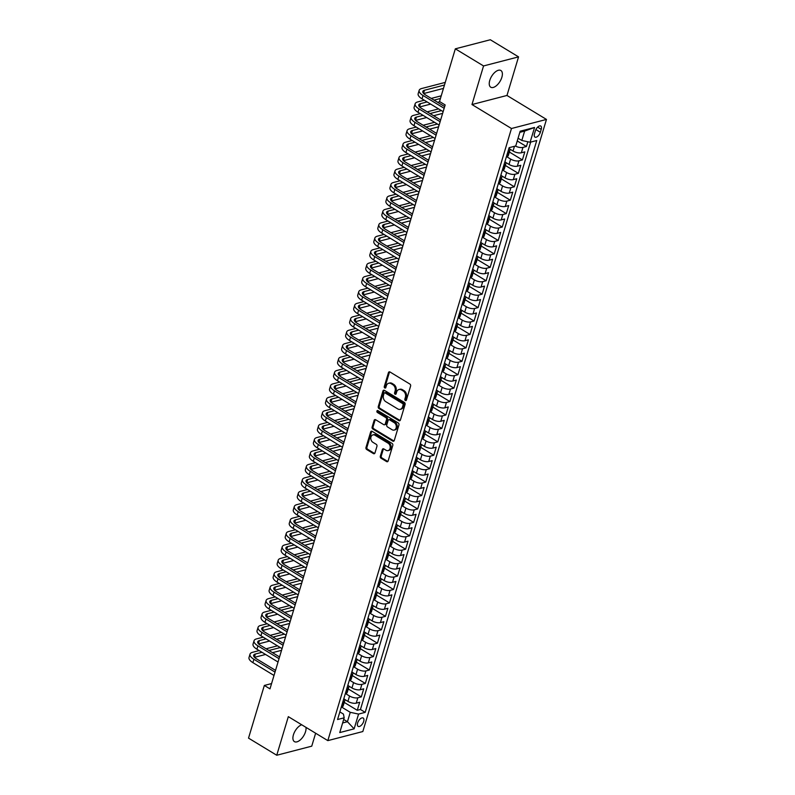 <?xml version="1.0" encoding="UTF-8"?>
<svg xmlns="http://www.w3.org/2000/svg" width="795" height="795" viewBox="0 0 795 795"><rect width="100%" height="100%" fill="white"/><g stroke="black" fill="none" stroke-linecap="round" stroke-linejoin="round"><path stroke-width="1.19" d="M405.361 400.511A1.053 0.805 -104.5 0 0 406.414 400.054L410.608 386.052A1.501 1.153 -104.5 0 0 409.902 384.065L389.957 371.971A1.501 1.153 -104.5 0 0 388.457 372.616L384.253 386.618A1.053 0.805 -104.5 0 0 385.804 387.553L386.35 385.744A4.8 3.687 -104.5 0 1 388.685 383.25A4.8 3.687 -104.5 0 1 391.16 383.677L392.819 384.691A4.8 3.687 -104.5 0 1 395.095 391.051L394.559 392.869A1.053 0.805 -104.5 0 0 396.109 393.803L396.645 391.995A4.8 3.687 -104.5 0 1 398.991 389.5A4.8 3.687 -104.5 0 1 401.465 389.928L403.125 390.941A4.8 3.687 -104.5 0 1 405.4 397.301L404.854 399.12A1.053 0.805 -104.5 0 0 405.361 400.511M406.305 400.263A1.053 0.805 -104.5 0 0 406.315 400.273A1.053 0.805 -104.5 0 1 405.808 398.871L404.854 399.12M389.689 371.851A1.501 1.153 -104.5 0 0 389.401 372.368L385.197 386.37A1.053 0.805 -104.5 0 0 385.714 387.771M395.999 394.012A1.053 0.805 -104.5 0 0 396.009 394.022A1.053 0.805 -104.5 0 1 395.503 392.621L394.559 392.869M301.703 724.772A9.769 4.909 121.2 0 0 293.425 734.828A9.769 4.909 121.2 0 0 294.408 741.616A9.769 4.909 121.2 0 0 305.538 731.688A9.769 4.909 121.2 0 0 305.976 727.365M501.864 77.284A9.769 4.909 121.2 0 0 500.88 70.507A9.769 4.909 121.2 0 0 489.76 80.434A9.769 4.909 121.2 0 0 490.744 87.212A9.769 4.909 121.2 0 0 501.864 77.284M363.683 721.413A4.889 2.455 121.2 0 0 363.196 718.024A4.889 2.455 121.2 0 0 357.631 722.983A4.889 2.455 121.2 0 0 358.128 726.372A4.889 2.455 121.2 0 0 363.683 721.413M380.328 456.221A1.501 1.153 -104.5 0 0 381.043 458.218L386.638 461.607A1.501 1.153 -104.5 0 0 388.139 460.961L392.8 445.419A1.501 1.153 -104.5 0 0 392.084 443.421L372.149 431.327A1.501 1.153 -104.5 0 0 370.639 431.973L365.978 447.525A1.501 1.153 -104.5 0 0 366.694 449.513L373.451 453.607A1.501 1.153 -104.5 0 0 374.952 452.961L376.949 446.313A1.501 1.153 -104.5 0 0 376.234 444.326L372.885 442.288A4.005 3.081 -104.5 0 1 370.798 438.224A4.005 3.081 -104.5 0 1 372.934 434.885A4.005 3.081 -104.5 0 1 375.002 435.243L388.129 443.203A4.005 3.081 -104.5 0 1 390.216 447.267A4.005 3.081 -104.5 0 1 388.079 450.606A4.005 3.081 -104.5 0 1 386.012 450.248L383.826 448.927A1.501 1.153 -104.5 0 0 382.325 449.572L380.328 456.221L381.272 455.982A1.501 1.153 -104.5 0 0 381.988 457.97L387.582 461.358A1.501 1.153 -104.5 0 0 387.841 461.478M288.327 716.653L276.749 755.25L248.527 738.128L264.338 685.449L269.982 688.868L445.16 104.94L439.526 101.522L455.326 48.833L483.549 65.945L471.972 104.543L511.473 128.512L327.828 740.622L288.327 716.653M398.931 420.635A1.501 1.153 -104.5 0 0 400.432 419.989L405.092 404.436A1.501 1.153 -104.5 0 0 404.387 402.449L384.442 390.355A1.501 1.153 -104.5 0 0 382.942 391.001L378.271 406.543A1.501 1.153 -104.5 0 0 378.986 408.531L398.931 420.635L399.875 420.386A1.501 1.153 -104.5 0 0 400.133 420.505M398.951 424.928L394.28 440.47A1.501 1.153 -104.5 0 1 392.78 441.116L372.835 429.022A1.501 1.153 -104.5 0 1 372.13 427.034L374.127 420.376A1.501 1.153 -104.5 0 1 375.628 419.73L383.717 424.639A1.501 1.153 -104.5 0 0 385.217 423.993L386.539 419.581A1.501 1.153 -104.5 0 0 385.823 417.594L377.406 412.486A1.053 0.805 -104.5 0 1 377.963 410.637L398.235 422.94A1.501 1.153 -104.5 0 1 398.951 424.928M344.235 702.402L357.273 710.303L359.688 702.253L356.24 703.148L357.849 697.781A6.112 2.425 -163.3 0 1 349.552 696.023L345.487 693.558M348.27 688.977L361.298 696.887L363.713 688.828L360.264 689.722L361.874 684.356A6.112 2.425 -163.3 0 1 353.576 682.597L349.512 680.132M352.294 675.551L365.322 683.462L367.737 675.402L364.289 676.306L365.899 670.93A6.112 2.425 -163.3 0 1 357.601 669.171L353.536 666.717M356.319 662.136L369.357 670.036L371.772 661.987L368.314 662.881L369.923 657.505A6.112 2.425 -163.3 0 1 361.626 655.756L357.571 653.291M360.344 648.71L373.382 656.61L375.797 648.561L372.348 649.455L373.958 644.089A6.112 2.425 -163.3 0 1 365.66 642.33L361.596 639.866M364.378 635.284L377.406 643.185L379.821 635.135L376.373 636.03L377.983 630.664A6.112 2.425 -163.3 0 1 369.685 628.905L365.621 626.44M368.403 621.859L381.431 629.769L383.856 621.71L380.398 622.604L382.007 617.238A6.112 2.425 -163.3 0 1 373.71 615.479L369.645 613.015M372.428 608.433L385.466 616.344L387.88 608.284L384.422 609.189L386.032 603.812A6.112 2.425 -163.3 0 1 377.734 602.054L373.68 599.599M376.452 595.018L389.49 602.918L391.905 594.869L388.457 595.763L390.067 590.387A6.112 2.425 -163.3 0 1 381.769 588.638L377.704 586.173M380.487 581.592L393.515 589.493L395.93 581.443L392.482 582.337L394.091 576.971A6.112 2.425 -163.3 0 1 385.794 575.212L381.729 572.748M384.512 568.167L397.54 576.077L399.965 568.018L396.506 568.912L398.116 563.546A6.112 2.425 -163.3 0 1 389.818 561.787L385.764 559.322M388.536 554.741L401.574 562.651L403.989 554.592L400.531 555.486L402.141 550.12A6.112 2.425 -163.3 0 1 393.843 548.361L389.788 545.897M392.571 541.316L405.599 549.226L408.014 541.166L404.566 542.071L406.175 536.695A6.112 2.425 -163.3 0 1 397.878 534.936L393.813 532.481M396.596 527.9L409.624 535.8L412.039 527.751L408.59 528.645L410.2 523.269A6.112 2.425 -163.3 0 1 401.902 521.52L397.838 519.056M400.62 514.474L413.648 522.375L416.073 514.325L412.615 515.22L414.225 509.853A6.112 2.425 -163.3 0 1 405.927 508.094L401.873 505.63M404.645 501.049L417.683 508.959L420.098 500.9L416.64 501.794L418.25 496.428A6.112 2.425 -163.3 0 1 409.952 494.669L405.897 492.204M408.68 487.623L421.708 495.533L424.123 487.474L420.674 488.368L422.284 483.002A6.112 2.425 -163.3 0 1 413.986 481.243L409.922 478.779M412.704 474.198L425.732 482.108L428.147 474.049L424.699 474.953L426.309 469.577A6.112 2.425 -163.3 0 1 418.011 467.818L413.947 465.363M416.729 460.782L429.757 468.682L432.182 460.633L428.724 461.527L430.334 456.151A6.112 2.425 -163.3 0 1 422.036 454.402L417.981 451.938M420.754 447.356L433.792 455.257L436.207 447.207L432.748 448.102L434.368 442.736A6.112 2.425 -163.3 0 1 426.06 440.977L422.006 438.512M424.788 433.931L437.816 441.841L440.231 433.782L436.783 434.676L438.393 429.31A6.112 2.425 -163.3 0 1 430.095 427.551L426.031 425.087M428.813 420.505L441.841 428.416L444.256 420.356L440.808 421.251L442.418 415.884A6.112 2.425 -163.3 0 1 434.12 414.125L430.055 411.661M432.838 407.08L445.866 414.99L448.291 406.931L444.832 407.835L446.442 402.459A6.112 2.425 -163.3 0 1 438.144 400.7L434.09 398.245M436.862 393.664L449.9 401.564L452.315 393.515L448.857 394.409L450.477 389.033A6.112 2.425 -163.3 0 1 442.169 387.284L438.115 384.82M440.897 380.239L453.925 388.139L456.34 380.09L452.892 380.984L454.502 375.618A6.112 2.425 -163.3 0 1 446.204 373.859L442.139 371.394M444.922 366.813L457.95 374.723L460.365 366.664L456.916 367.558L458.526 362.192A6.112 2.425 -163.3 0 1 450.228 360.433L446.164 357.969M448.946 353.387L461.984 361.298L464.399 353.238L460.941 354.133L462.551 348.767A6.112 2.425 -163.3 0 1 454.253 347.008L450.199 344.543M452.971 339.962L466.009 347.872L468.424 339.813L464.966 340.717L466.585 335.341A6.112 2.425 -163.3 0 1 458.288 333.582L454.223 331.127M457.006 326.546L470.034 334.447L472.449 326.397L469 327.292L470.61 321.915A6.112 2.425 -163.3 0 1 462.312 320.166L458.248 317.702M461.03 313.121L474.059 321.021L476.473 312.972L473.025 313.866L474.635 308.5A6.112 2.425 -163.3 0 1 466.337 306.741L462.273 304.276M465.055 299.695L478.093 307.605L480.508 299.546L477.05 300.44L478.66 295.074A6.112 2.425 -163.3 0 1 470.362 293.315L466.307 290.851M469.08 286.27L482.118 294.18L484.533 286.121L481.084 287.015L482.694 281.649A6.112 2.425 -163.3 0 1 474.396 279.89L470.332 277.425M473.114 272.844L486.142 280.754L488.557 272.695L485.109 273.599L486.719 268.223A6.112 2.425 -163.3 0 1 478.421 266.474L474.357 264.01M477.139 259.428L490.167 267.329L492.582 259.279L489.134 260.174L490.744 254.797A6.112 2.425 -163.3 0 1 482.446 253.048L478.381 250.584M481.164 246.003L494.202 253.903L496.617 245.854L493.158 246.748L494.768 241.382A6.112 2.425 -163.3 0 1 486.47 239.623L482.416 237.158M485.189 232.577L498.227 240.488L500.641 232.428L497.193 233.323L498.803 227.956A6.112 2.425 -163.3 0 1 490.505 226.197L486.441 223.733M489.223 219.152L502.251 227.062L504.666 219.003L501.218 219.897L502.828 214.531A6.112 2.425 -163.3 0 1 494.53 212.772L490.465 210.307M493.248 205.726L506.276 213.636L508.701 205.577L505.242 206.481L506.852 201.105A6.112 2.425 -163.3 0 1 498.554 199.356L494.5 196.892M497.272 192.311L510.31 200.211L512.725 192.161L509.267 193.056L510.877 187.69A6.112 2.425 -163.3 0 1 502.579 185.931L498.525 183.466M501.307 178.885L514.335 186.785L516.75 178.736L513.302 179.63L514.912 174.264A6.112 2.425 -163.3 0 1 506.614 172.505L502.549 170.041M505.332 165.459L518.36 173.37L520.775 165.31L517.326 166.205L518.936 160.838A6.112 2.425 -163.3 0 1 510.638 159.08L506.574 156.615M509.356 152.034L522.385 159.944L524.809 151.885L521.351 152.779A6.112 2.425 -163.3 0 1 513.053 151.03L509.615 148.943M356.24 703.148A6.112 2.425 16.7 0 1 347.932 701.389L344.493 699.302M360.264 689.722A6.112 2.425 16.7 0 1 351.966 687.973L348.528 685.886M364.289 676.306A6.112 2.425 16.7 0 1 355.991 674.548L352.553 672.461M368.314 662.881A6.112 2.425 16.7 0 1 360.016 661.122L356.577 659.035M372.348 649.455A6.112 2.425 16.7 0 1 364.04 647.696L360.602 645.61M376.373 636.03A6.112 2.425 16.7 0 1 368.075 634.271L364.637 632.184M380.398 622.604A6.112 2.425 16.7 0 1 372.1 620.855L368.661 618.768M384.422 609.189A6.112 2.425 16.7 0 1 376.124 607.43L372.686 605.343M388.457 595.763A6.112 2.425 16.7 0 1 380.149 594.004L376.711 591.917M392.482 582.337A6.112 2.425 16.7 0 1 384.184 580.579L380.745 578.492M396.506 568.912A6.112 2.425 16.7 0 1 388.208 567.153L384.77 565.066M400.531 555.486A6.112 2.425 16.7 0 1 392.233 553.737L388.795 551.65M404.566 542.071A6.112 2.425 16.7 0 1 396.268 540.312L392.819 538.225M408.59 528.645A6.112 2.425 16.7 0 1 400.292 526.886L396.854 524.799M412.615 515.22A6.112 2.425 16.7 0 1 404.317 513.461L400.879 511.374M416.64 501.794A6.112 2.425 16.7 0 1 408.342 500.035L404.903 497.948M420.674 488.368A6.112 2.425 16.7 0 1 412.376 486.62L408.928 484.533M424.699 474.953A6.112 2.425 16.7 0 1 416.401 473.194L412.963 471.107M428.724 461.527A6.112 2.425 16.7 0 1 420.426 459.768L416.987 457.682M432.748 448.102A6.112 2.425 16.7 0 1 424.451 446.343L421.012 444.256M436.783 434.676A6.112 2.425 16.7 0 1 428.485 432.917L425.047 430.83M440.808 421.251A6.112 2.425 16.7 0 1 432.51 419.502L429.071 417.415M444.832 407.835A6.112 2.425 16.7 0 1 436.534 406.076L433.096 403.989M448.857 394.409A6.112 2.425 16.7 0 1 440.559 392.651L437.121 390.564M452.892 380.984A6.112 2.425 16.7 0 1 444.594 379.225L441.155 377.138M456.916 367.558A6.112 2.425 16.7 0 1 448.618 365.799L445.18 363.713M460.941 354.133A6.112 2.425 16.7 0 1 452.643 352.384L449.205 350.297M464.966 340.717A6.112 2.425 16.7 0 1 456.668 338.958L453.229 336.871M469 327.292A6.112 2.425 16.7 0 1 460.703 325.533L457.264 323.446M473.025 313.866A6.112 2.425 16.7 0 1 464.727 312.107L461.289 310.02M477.05 300.44A6.112 2.425 16.7 0 1 468.752 298.682L465.314 296.595M481.084 287.015A6.112 2.425 16.7 0 1 472.777 285.266L469.338 283.179M485.109 273.599A6.112 2.425 16.7 0 1 476.811 271.84L473.373 269.753M489.134 260.174A6.112 2.425 16.7 0 1 480.836 258.415L477.397 256.328M493.158 246.748A6.112 2.425 16.7 0 1 484.861 244.989L481.422 242.902M497.193 233.323A6.112 2.425 16.7 0 1 488.885 231.564L485.447 229.477M501.218 219.897A6.112 2.425 16.7 0 1 492.92 218.148L489.482 216.061M505.242 206.481A6.112 2.425 16.7 0 1 496.945 204.722L493.506 202.636M509.267 193.056A6.112 2.425 16.7 0 1 500.969 191.297L497.531 189.21M513.302 179.63A6.112 2.425 16.7 0 1 505.004 177.871L501.556 175.784M517.326 166.205A6.112 2.425 16.7 0 1 509.029 164.446L505.59 162.359M535.373 130.847L534.479 133.798A4.73 2.375 121.2 0 0 534.956 137.088A4.73 2.375 121.2 0 0 540.352 132.278L541.236 129.327A4.73 2.375 121.2 0 0 540.759 126.037A4.73 2.375 121.2 0 0 535.373 130.847M511.473 128.512L546.473 119.429L362.828 731.539L327.828 740.622M357.273 710.303L360.443 709.488L365.183 712.36L536.744 140.516L530.116 142.235L521.818 140.477L518.072 138.201M365.183 712.36L358.555 714.079L354.133 728.846L339.753 732.573L344.175 717.815L337.557 719.525L509.118 147.681L515.746 145.962L520.169 131.205L534.548 127.468L530.116 142.235M508.959 148.228A6.112 2.425 -163.3 0 1 509.923 150.166L508.313 155.532A6.112 2.425 -163.3 0 1 506.972 156.516L506.425 156.655M509.923 150.166A6.112 2.425 -163.3 0 1 508.581 151.149L508.035 151.288M341.313 707.023L341.86 706.884A6.112 2.425 16.7 0 0 343.192 705.9L344.801 700.524A6.112 2.425 -163.3 0 1 343.47 701.508L342.923 701.657M345.338 693.598L345.885 693.459A6.112 2.425 16.7 0 0 347.216 692.475L348.826 687.109A6.112 2.425 -163.3 0 1 347.495 688.092L346.948 688.231M349.363 680.172L349.909 680.033A6.112 2.425 16.7 0 0 351.241 679.049L352.861 673.683A6.112 2.425 -163.3 0 1 351.519 674.667L350.973 674.806M353.387 666.747L353.934 666.607A6.112 2.425 16.7 0 0 355.276 665.624L356.885 660.257A6.112 2.425 -163.3 0 1 355.544 661.241L355.007 661.38M357.422 653.331L357.969 653.182A6.112 2.425 16.7 0 0 359.3 652.198L360.91 646.832A6.112 2.425 -163.3 0 1 359.578 647.816L359.032 647.955M361.447 639.905L361.993 639.766A6.112 2.425 16.7 0 0 363.325 638.782L364.935 633.406A6.112 2.425 -163.3 0 1 363.603 634.39L363.057 634.539M365.471 626.48L366.018 626.341A6.112 2.425 16.7 0 0 367.35 625.357L368.969 619.991A6.112 2.425 -163.3 0 1 367.628 620.975L367.081 621.114M369.506 613.054L370.043 612.915A6.112 2.425 16.7 0 0 371.384 611.931L372.994 606.565A6.112 2.425 -163.3 0 1 371.663 607.549L371.116 607.688M373.531 599.629L374.077 599.49A6.112 2.425 16.7 0 0 375.409 598.506L377.019 593.14A6.112 2.425 -163.3 0 1 375.687 594.123L375.141 594.263M377.555 586.213L378.102 586.064A6.112 2.425 16.7 0 0 379.434 585.08L381.043 579.714A6.112 2.425 -163.3 0 1 379.712 580.698L379.165 580.837M381.58 572.788L382.127 572.648A6.112 2.425 16.7 0 0 383.458 571.665L385.078 566.288A6.112 2.425 -163.3 0 1 383.737 567.272L383.19 567.421M385.615 559.362L386.151 559.223A6.112 2.425 16.7 0 0 387.493 558.239L389.103 552.873A6.112 2.425 -163.3 0 1 387.771 553.857L387.225 553.996M389.639 545.936L390.186 545.797A6.112 2.425 16.7 0 0 391.518 544.813L393.128 539.447A6.112 2.425 -163.3 0 1 391.796 540.431L391.249 540.57M393.664 532.521L394.211 532.372A6.112 2.425 16.7 0 0 395.542 531.388L397.152 526.022A6.112 2.425 -163.3 0 1 395.821 527.006L395.274 527.145M397.689 519.095L398.235 518.946A6.112 2.425 16.7 0 0 399.577 517.962L401.187 512.596A6.112 2.425 -163.3 0 1 399.845 513.58L399.299 513.719M401.723 505.67L402.26 505.531A6.112 2.425 16.7 0 0 403.602 504.547L405.212 499.171A6.112 2.425 -163.3 0 1 403.88 500.154L403.333 500.303M405.748 492.244L406.295 492.105A6.112 2.425 16.7 0 0 407.626 491.121L409.236 485.755A6.112 2.425 -163.3 0 1 407.905 486.739L407.358 486.878M409.773 478.819L410.319 478.679A6.112 2.425 16.7 0 0 411.651 477.696L413.261 472.329A6.112 2.425 -163.3 0 1 411.929 473.313L411.383 473.452M413.798 465.403L414.344 465.254A6.112 2.425 16.7 0 0 415.686 464.27L417.296 458.904A6.112 2.425 -163.3 0 1 415.954 459.888L415.407 460.027M417.832 451.977L418.379 451.828A6.112 2.425 16.7 0 0 419.71 450.845L421.32 445.478A6.112 2.425 -163.3 0 1 419.989 446.462L419.442 446.601M421.857 438.552L422.403 438.413A6.112 2.425 16.7 0 0 423.735 437.429L425.345 432.053A6.112 2.425 -163.3 0 1 424.013 433.036L423.467 433.186M425.882 425.126L426.428 424.987A6.112 2.425 16.7 0 0 427.76 424.003L429.37 418.637A6.112 2.425 -163.3 0 1 428.038 419.621L427.491 419.76M429.906 411.701L430.453 411.562A6.112 2.425 16.7 0 0 431.794 410.578L433.404 405.212A6.112 2.425 -163.3 0 1 432.063 406.195L431.526 406.334M433.941 398.285L434.487 398.136A6.112 2.425 16.7 0 0 435.819 397.152L437.429 391.786A6.112 2.425 -163.3 0 1 436.097 392.77L435.551 392.909M437.966 384.859L438.512 384.71A6.112 2.425 16.7 0 0 439.844 383.727L441.454 378.36A6.112 2.425 -163.3 0 1 440.122 379.344L439.575 379.483M441.99 371.434L442.537 371.295A6.112 2.425 16.7 0 0 443.868 370.311L445.478 364.935A6.112 2.425 -163.3 0 1 444.147 365.919L443.6 366.068M446.015 358.008L446.561 357.869A6.112 2.425 16.7 0 0 447.903 356.885L449.513 351.519A6.112 2.425 -163.3 0 1 448.171 352.503L447.635 352.642M450.05 344.583L450.596 344.444A6.112 2.425 16.7 0 0 451.928 343.46L453.538 338.094A6.112 2.425 -163.3 0 1 452.206 339.077L451.659 339.217M454.074 331.167L454.621 331.018A6.112 2.425 16.7 0 0 455.952 330.034L457.562 324.668A6.112 2.425 -163.3 0 1 456.231 325.652L455.684 325.791M458.099 317.742L458.645 317.593A6.112 2.425 16.7 0 0 459.977 316.609L461.597 311.243A6.112 2.425 -163.3 0 1 460.255 312.226L459.709 312.365M462.124 304.316L462.67 304.177A6.112 2.425 16.7 0 0 464.012 303.193L465.622 297.817A6.112 2.425 -163.3 0 1 464.28 298.801L463.743 298.95M466.158 290.891L466.705 290.751A6.112 2.425 16.7 0 0 468.036 289.768L469.646 284.401A6.112 2.425 -163.3 0 1 468.315 285.385L467.768 285.524M470.183 277.465L470.729 277.326A6.112 2.425 16.7 0 0 472.061 276.342L473.671 270.976A6.112 2.425 -163.3 0 1 472.339 271.96L471.793 272.099M474.208 264.049L474.754 263.9A6.112 2.425 16.7 0 0 476.086 262.916L477.706 257.55A6.112 2.425 -163.3 0 1 476.364 258.534L475.817 258.673M478.242 250.624L478.779 250.475A6.112 2.425 16.7 0 0 480.12 249.491L481.73 244.125A6.112 2.425 -163.3 0 1 480.399 245.108L479.852 245.248M482.267 237.198L482.813 237.059A6.112 2.425 16.7 0 0 484.145 236.075L485.755 230.699A6.112 2.425 -163.3 0 1 484.423 231.683L483.877 231.832M486.292 223.773L486.838 223.633A6.112 2.425 16.7 0 0 488.17 222.65L489.78 217.283A6.112 2.425 -163.3 0 1 488.448 218.267L487.901 218.406M490.316 210.347L490.863 210.208A6.112 2.425 16.7 0 0 492.194 209.224L493.814 203.858A6.112 2.425 -163.3 0 1 492.473 204.842L491.926 204.981M494.351 196.931L494.887 196.782A6.112 2.425 16.7 0 0 496.229 195.799L497.839 190.432A6.112 2.425 -163.3 0 1 496.507 191.416L495.961 191.555M498.376 183.506L498.922 183.357A6.112 2.425 16.7 0 0 500.254 182.373L501.864 177.007A6.112 2.425 -163.3 0 1 500.532 177.991L499.985 178.13M502.4 170.08L502.947 169.941A6.112 2.425 16.7 0 0 504.278 168.957L505.888 163.581A6.112 2.425 -163.3 0 1 504.557 164.565L504.01 164.714M517.247 140.954L526.419 146.518L522.961 147.413A6.112 2.425 -163.3 0 1 515.389 146.061M522.385 159.944L518.936 160.838M518.36 173.37L514.912 174.264M514.335 186.785L510.877 187.69M510.31 200.211L506.852 201.105M506.276 213.636L502.828 214.531M502.251 227.062L498.803 227.956M498.227 240.488L494.768 241.382M494.202 253.903L490.744 254.797M490.167 267.329L486.719 268.223M486.142 280.754L482.694 281.649M482.118 294.18L478.66 295.074M478.093 307.605L474.635 308.5M474.059 321.021L470.61 321.915M470.034 334.447L466.585 335.341M466.009 347.872L462.551 348.767M461.984 361.298L458.526 362.192M457.95 374.723L454.502 375.618M453.925 388.139L450.477 389.033M449.9 401.564L446.442 402.459M445.866 414.99L442.418 415.884M441.841 428.416L438.393 429.31M437.816 441.841L434.368 442.736M433.792 455.257L430.334 456.151M429.757 468.682L426.309 469.577M425.732 482.108L422.284 483.002M421.708 495.533L418.25 496.428M417.683 508.959L414.225 509.853M413.648 522.375L410.2 523.269M409.624 535.8L406.175 536.695M405.599 549.226L402.141 550.12M401.574 562.651L398.116 563.546M397.54 576.077L394.091 576.971M393.515 589.493L390.067 590.387M389.49 602.918L386.032 603.812M385.466 616.344L382.007 617.238M381.431 629.769L377.983 630.664M377.406 643.185L373.958 644.089M373.382 656.61L369.923 657.505M369.357 670.036L365.899 670.93M365.322 683.462L361.874 684.356M361.298 696.887L357.849 697.781M360.443 709.488L530.663 142.096M526.419 146.518L527.85 141.758M343.688 719.445L347.445 721.721L350.257 712.32L341.462 706.984M521.818 140.477L524.64 131.086L519.831 132.328M471.972 104.543L506.972 95.46L518.549 56.872L483.549 65.945M518.549 56.872L490.326 39.75L455.326 48.833M276.749 755.25L311.749 746.167L315.625 733.219M506.972 95.46L546.473 119.429M271.572 683.571L264.338 685.449M342.635 722.963L347.445 721.721L354.133 728.846M339.843 711.903L343.45 714.089L344.175 717.815M504.934 161.643A6.112 2.425 -163.3 0 1 505.888 163.581M500.9 175.069A6.112 2.425 -163.3 0 1 501.864 177.007M496.875 188.495A6.112 2.425 -163.3 0 1 497.839 190.432M492.85 201.92A6.112 2.425 -163.3 0 1 493.814 203.858M488.826 215.346A6.112 2.425 -163.3 0 1 489.78 217.283M484.791 228.761A6.112 2.425 -163.3 0 1 485.755 230.699M480.766 242.187A6.112 2.425 -163.3 0 1 481.73 244.125M476.742 255.612A6.112 2.425 -163.3 0 1 477.706 257.55M472.717 269.038A6.112 2.425 -163.3 0 1 473.671 270.976M468.682 282.464A6.112 2.425 -163.3 0 1 469.646 284.401M464.658 295.879A6.112 2.425 -163.3 0 1 465.622 297.817M460.633 309.305A6.112 2.425 -163.3 0 1 461.597 311.243M456.608 322.73A6.112 2.425 -163.3 0 1 457.562 324.668M452.574 336.156A6.112 2.425 -163.3 0 1 453.538 338.094M448.549 349.581A6.112 2.425 -163.3 0 1 449.513 351.519M444.524 362.997A6.112 2.425 -163.3 0 1 445.478 364.935M440.5 376.423A6.112 2.425 -163.3 0 1 441.454 378.36M436.465 389.848A6.112 2.425 -163.3 0 1 437.429 391.786M432.44 403.274A6.112 2.425 -163.3 0 1 433.404 405.212M428.416 416.699A6.112 2.425 -163.3 0 1 429.37 418.637M424.381 430.115A6.112 2.425 -163.3 0 1 425.345 432.053M420.356 443.54A6.112 2.425 -163.3 0 1 421.32 445.478M416.332 456.966A6.112 2.425 -163.3 0 1 417.296 458.904M412.307 470.392A6.112 2.425 -163.3 0 1 413.261 472.329M408.272 483.817A6.112 2.425 -163.3 0 1 409.236 485.755M404.248 497.233A6.112 2.425 -163.3 0 1 405.212 499.171M400.223 510.658A6.112 2.425 -163.3 0 1 401.187 512.596M396.198 524.084A6.112 2.425 -163.3 0 1 397.152 526.022M392.164 537.509A6.112 2.425 -163.3 0 1 393.128 539.447M388.139 550.935A6.112 2.425 -163.3 0 1 389.103 552.873M384.114 564.351A6.112 2.425 -163.3 0 1 385.078 566.288M380.09 577.776A6.112 2.425 -163.3 0 1 381.043 579.714M376.055 591.202A6.112 2.425 -163.3 0 1 377.019 593.14M372.03 604.627A6.112 2.425 -163.3 0 1 372.994 606.565M368.005 618.053A6.112 2.425 -163.3 0 1 368.969 619.991M363.981 631.469A6.112 2.425 -163.3 0 1 364.935 633.406M359.946 644.894A6.112 2.425 -163.3 0 1 360.91 646.832M355.922 658.32A6.112 2.425 -163.3 0 1 356.885 660.257M351.897 671.745A6.112 2.425 -163.3 0 1 352.861 673.683M347.872 685.171A6.112 2.425 -163.3 0 1 348.826 687.109M343.838 698.586A6.112 2.425 -163.3 0 1 344.801 700.524M350.257 712.32L358.555 714.079M524.64 131.086L534.548 127.468M405.808 398.871L406.344 397.063A4.8 3.687 -104.5 0 0 404.069 390.693L403.125 390.941M398.991 389.5L399.935 389.262A4.8 3.687 -104.5 0 1 402.409 389.679L404.069 390.693M388.685 383.25L389.63 383.011A4.8 3.687 -104.5 0 1 392.104 383.428L393.764 384.442A4.8 3.687 -104.5 0 1 396.049 390.812L395.503 392.621M384.174 390.236A1.501 1.153 -104.5 0 0 383.886 390.752L379.215 406.295A1.501 1.153 -104.5 0 0 379.93 408.292L399.875 420.386M403.105 404.943A1.053 0.805 -104.5 0 0 402.608 403.552L385.108 392.939A1.053 0.805 -104.5 0 0 384.055 393.386L383.478 395.294A4.8 3.687 -104.5 0 0 385.764 401.664L397.729 408.918A4.8 3.687 -104.5 0 0 400.193 409.346A4.8 3.687 -104.5 0 0 402.538 406.861L403.105 404.943L404.059 404.705A1.053 0.805 -104.5 0 0 403.552 403.303L402.608 403.552M384.561 392.839L385.515 392.601A1.053 0.805 -104.5 0 1 386.052 392.69L403.552 403.303M400.193 409.346L401.137 409.107A4.8 3.687 -104.5 0 0 403.482 406.613L402.538 406.861M404.059 404.705L403.482 406.613M375.359 419.611A1.501 1.153 -104.5 0 0 375.071 420.138L373.074 426.786A1.501 1.153 -104.5 0 0 373.789 428.773L393.724 440.877A1.501 1.153 -104.5 0 0 393.992 440.996M384.482 424.769L385.426 424.53A1.501 1.153 -104.5 0 0 386.161 423.745L387.483 419.333A1.501 1.153 -104.5 0 0 386.777 417.345L378.35 412.237L377.406 412.486M377.953 410.627A1.053 0.805 -104.5 0 0 378.35 412.237M392.104 429.727A4.005 3.081 -104.5 0 0 394.171 430.085A4.005 3.081 -104.5 0 0 396.308 426.746A4.005 3.081 -104.5 0 0 394.221 422.682L389.6 419.879A1.501 1.153 -104.5 0 0 388.089 420.525L386.767 424.937A1.501 1.153 -104.5 0 0 387.483 426.925L392.104 429.727M394.171 430.085L395.115 429.837A4.005 3.081 -104.5 0 0 397.252 426.498A4.005 3.081 -104.5 0 0 395.165 422.433L394.221 422.682M388.825 419.74L389.769 419.502A1.501 1.153 -104.5 0 1 390.544 419.631L395.165 422.433M383.558 448.807A1.501 1.153 -104.5 0 0 383.269 449.324L381.272 455.982M388.079 450.606L389.023 450.368A4.005 3.081 -104.5 0 0 391.16 447.029A4.005 3.081 -104.5 0 0 389.073 442.954L388.129 443.203M372.934 434.885L373.879 434.636A4.005 3.081 -104.5 0 1 375.946 434.994L389.073 442.954M371.881 431.208A1.501 1.153 -104.5 0 0 371.593 431.725L366.922 447.277A1.501 1.153 -104.5 0 0 367.638 449.264L374.395 453.369A1.501 1.153 -104.5 0 0 374.664 453.488M445.26 82.402L421.668 88.523A11.448 4.541 16.7 0 0 419.164 90.362A11.448 4.541 16.7 0 0 423.039 95.499L444.157 108.309M419.164 90.362L418.16 93.721A11.448 4.541 16.7 0 0 422.036 98.858L443.153 111.668M444.673 106.58L425.404 94.883A7.632 3.031 -163.3 0 1 422.821 91.465A7.632 3.031 -163.3 0 1 424.49 90.233L444.465 85.045M423.665 93.542L443.451 88.404M424.282 100.22L417.643 101.949A11.448 4.541 16.7 0 0 415.139 103.787A11.448 4.541 16.7 0 0 419.015 108.925L440.132 121.734M415.139 103.787L414.135 107.146A11.448 4.541 16.7 0 0 418.001 112.274L439.118 125.083M440.649 119.995L421.38 108.309A7.632 3.031 -163.3 0 1 418.796 104.89A7.632 3.031 -163.3 0 1 420.466 103.658L427.104 101.929M419.631 106.967L430.681 104.095M437.628 102.297L439.854 101.72M434.05 100.13L440.44 98.471M441.235 95.827L431.228 98.421M420.257 113.645L413.609 115.364A11.448 4.541 16.7 0 0 411.114 117.213A11.448 4.541 16.7 0 0 414.98 122.341L436.097 135.16M411.114 117.213L410.101 120.572A11.448 4.541 16.7 0 0 413.976 125.699L435.094 138.509M436.624 133.421L417.345 121.734A7.632 3.031 -163.3 0 1 414.761 118.306A7.632 3.031 -163.3 0 1 416.431 117.084L423.079 115.355M415.606 120.393L426.657 117.521M433.593 115.722L442.636 113.377M430.025 113.556L441.394 110.604M438.572 108.895L427.203 111.847M416.232 127.071L409.584 128.79A11.448 4.541 16.7 0 0 407.08 130.638A11.448 4.541 16.7 0 0 410.955 135.766L432.073 148.576M407.08 130.638L406.076 133.997A11.448 4.541 16.7 0 0 409.952 139.125L431.069 151.934M432.589 146.846L413.321 135.15A7.632 3.031 -163.3 0 1 410.737 131.732A7.632 3.031 -163.3 0 1 412.406 130.499L419.054 128.78M411.581 133.808L422.622 130.946M429.568 129.148L438.611 126.802M426.001 126.981L437.369 124.03M434.547 122.311L423.178 125.262M412.208 140.486L405.559 142.216A11.448 4.541 16.7 0 0 403.055 144.064A11.448 4.541 16.7 0 0 406.931 149.192L428.048 162.001M403.055 144.064L402.051 147.413A11.448 4.541 16.7 0 0 405.917 152.551L427.044 165.36M428.565 160.272L409.296 148.576A7.632 3.031 -163.3 0 1 406.712 145.157A7.632 3.031 -163.3 0 1 408.382 143.925L415.02 142.206M407.557 147.234L418.597 144.372M425.544 142.563L434.577 140.218M421.966 140.397L433.345 137.446M430.522 135.736L419.144 138.688M408.173 153.912L401.535 155.641A11.448 4.541 16.7 0 0 399.03 157.48A11.448 4.541 16.7 0 0 402.906 162.617L424.023 175.427M399.03 157.48L398.017 160.838A11.448 4.541 16.7 0 0 401.892 165.976L423.01 178.786M424.54 173.698L405.271 162.001A7.632 3.031 -163.3 0 1 402.687 158.583A7.632 3.031 -163.3 0 1 404.357 157.35L410.995 155.631M403.522 160.66L414.573 157.798M421.519 155.989L430.552 153.644M417.941 153.823L429.32 150.871M426.498 149.162L415.119 152.113M404.148 167.338L397.5 169.067A11.448 4.541 16.7 0 0 395.006 170.905A11.448 4.541 16.7 0 0 398.871 176.043L419.989 188.852M395.006 170.905L393.992 174.264A11.448 4.541 16.7 0 0 397.868 179.392L418.985 192.201M420.515 187.113L401.236 175.427A7.632 3.031 -163.3 0 1 398.653 172.008A7.632 3.031 -163.3 0 1 400.322 170.776L406.97 169.047M399.497 174.085L410.538 171.213M417.484 169.415L426.527 167.069M413.917 167.248L425.285 164.297M422.463 162.587L411.095 165.539M400.123 180.763L393.475 182.482A11.448 4.541 16.7 0 0 390.971 184.331A11.448 4.541 16.7 0 0 394.847 189.458L415.964 202.268M390.971 184.331L389.967 187.69A11.448 4.541 16.7 0 0 393.843 192.817L414.96 205.627M416.481 200.539L397.212 188.852A7.632 3.031 -163.3 0 1 394.628 185.424A7.632 3.031 -163.3 0 1 396.298 184.202L402.946 182.472M395.473 187.511L406.513 184.639M413.46 182.84L422.503 180.495M409.892 180.674L421.261 177.722M418.438 176.013L407.07 178.964M396.089 194.189L389.451 195.908A11.448 4.541 16.7 0 0 386.946 197.756A11.448 4.541 16.7 0 0 390.822 202.884L411.939 215.693M386.946 197.756L385.943 201.115A11.448 4.541 16.7 0 0 389.808 206.243L410.926 219.052M412.456 213.964L393.187 202.268A7.632 3.031 -163.3 0 1 390.603 198.849A7.632 3.031 -163.3 0 1 392.273 197.617L398.911 195.898M391.448 200.926L402.489 198.064M409.435 196.266L418.468 193.92M405.857 194.099L417.236 191.148M414.414 189.429L403.035 192.38M392.064 207.604L385.426 209.333A11.448 4.541 16.7 0 0 382.922 211.182A11.448 4.541 16.7 0 0 386.787 216.31L407.915 229.119M382.922 211.182L381.908 214.531A11.448 4.541 16.7 0 0 385.784 219.668L406.901 232.478M408.431 227.39L389.153 215.693A7.632 3.031 -163.3 0 1 386.579 212.275A7.632 3.031 -163.3 0 1 388.248 211.043L394.886 209.323M387.413 214.352L398.464 211.49M405.41 209.681L414.443 207.336M401.833 207.515L413.211 204.563M410.389 202.854L399.01 205.806M388.04 221.03L381.391 222.759A11.448 4.541 16.7 0 0 378.887 224.597A11.448 4.541 16.7 0 0 382.763 229.735L403.88 242.545M378.887 224.597L377.883 227.956A11.448 4.541 16.7 0 0 381.759 233.094L402.876 245.903M404.407 240.815L385.128 229.119A7.632 3.031 -163.3 0 1 382.544 225.701A7.632 3.031 -163.3 0 1 384.214 224.468L390.862 222.749M383.389 227.777L394.429 224.915M401.376 223.107L410.419 220.762M397.808 220.94L409.177 217.989M406.354 216.28L394.986 219.231M384.015 234.455L377.367 236.185A11.448 4.541 16.7 0 0 374.862 238.023A11.448 4.541 16.7 0 0 378.738 243.161L399.855 255.97M374.862 238.023L373.859 241.382A11.448 4.541 16.7 0 0 377.734 246.51L398.852 259.319M400.372 254.231L381.103 242.545A7.632 3.031 -163.3 0 1 378.519 239.126A7.632 3.031 -163.3 0 1 380.189 237.894L386.837 236.165M379.364 241.203L390.405 238.331M397.351 236.532L406.394 234.187M393.773 234.366L405.152 231.415M402.33 229.705L390.961 232.657M379.98 247.881L373.342 249.6A11.448 4.541 16.7 0 0 370.838 251.449A11.448 4.541 16.7 0 0 374.713 256.576L395.831 269.386M370.838 251.449L369.834 254.807A11.448 4.541 16.7 0 0 373.7 259.935L394.817 272.745M396.347 267.657L377.078 255.97A7.632 3.031 -163.3 0 1 374.495 252.542A7.632 3.031 -163.3 0 1 376.164 251.319L382.802 249.59M375.339 254.629L386.38 251.757M393.326 249.958L402.359 247.613M389.749 247.792L401.127 244.84M398.305 243.121L386.927 246.082M375.956 261.307L369.317 263.026A11.448 4.541 16.7 0 0 366.813 264.874A11.448 4.541 16.7 0 0 370.679 270.002L391.796 282.811M366.813 264.874L365.799 268.233A11.448 4.541 16.7 0 0 369.675 273.361L390.792 286.17M392.323 281.082L373.044 269.386A7.632 3.031 -163.3 0 1 370.47 265.967A7.632 3.031 -163.3 0 1 372.13 264.735L378.778 263.016M371.305 268.044L382.355 265.182M389.302 263.384L398.335 261.038M385.724 261.217L397.103 258.266M394.28 256.547L382.902 259.498M371.931 274.722L365.283 276.451A11.448 4.541 16.7 0 0 362.778 278.3A11.448 4.541 16.7 0 0 366.654 283.427L387.771 296.237M362.778 278.3L361.775 281.649A11.448 4.541 16.7 0 0 365.65 286.786L386.767 299.596M388.298 294.508L369.019 282.811A7.632 3.031 -163.3 0 1 366.435 279.393A7.632 3.031 -163.3 0 1 368.105 278.161L374.753 276.441M367.28 281.47L378.321 278.608M385.267 276.799L394.31 274.454M381.699 274.633L393.068 271.681M390.246 269.972L378.877 272.923M367.906 288.148L361.258 289.877A11.448 4.541 16.7 0 0 358.754 291.715A11.448 4.541 16.7 0 0 362.629 296.853L383.747 309.662M358.754 291.715L357.75 295.074A11.448 4.541 16.7 0 0 361.626 300.202L382.743 313.021M384.263 307.933L364.994 296.237A7.632 3.031 -163.3 0 1 362.411 292.818A7.632 3.031 -163.3 0 1 364.08 291.586L370.728 289.867M363.255 294.895L374.296 292.033M381.242 290.225L390.275 287.879M377.665 288.058L389.043 285.107M386.221 283.398L374.842 286.349M363.872 301.573L357.233 303.302A11.448 4.541 16.7 0 0 354.729 305.141A11.448 4.541 16.7 0 0 358.605 310.279L379.722 323.088M354.729 305.141L353.725 308.5A11.448 4.541 16.7 0 0 357.591 313.628L378.708 326.437M380.239 321.349L360.97 309.662A7.632 3.031 -163.3 0 1 358.386 306.244A7.632 3.031 -163.3 0 1 360.055 305.012L366.694 303.283M359.221 308.321L370.271 305.449M377.218 303.65L386.251 301.305M373.64 301.484L385.019 298.532M382.196 296.823L370.818 299.775M359.847 314.999L353.209 316.718A11.448 4.541 16.7 0 0 350.704 318.566A11.448 4.541 16.7 0 0 354.57 323.694L375.687 336.504M350.704 318.566L349.691 321.925A11.448 4.541 16.7 0 0 353.566 327.053L374.684 339.863M376.214 334.774L356.935 323.088A7.632 3.031 -163.3 0 1 354.361 319.66A7.632 3.031 -163.3 0 1 356.021 318.437L362.669 316.708M355.196 321.746L366.247 318.875M373.183 317.076L382.226 314.731M369.615 314.909L380.994 311.958M378.172 310.239L366.793 313.2M355.822 328.424L349.174 330.144A11.448 4.541 16.7 0 0 346.67 331.992A11.448 4.541 16.7 0 0 350.545 337.12L371.663 349.929M346.67 331.992L345.666 335.351A11.448 4.541 16.7 0 0 349.542 340.479L370.659 353.288M372.189 348.2L352.91 336.504A7.632 3.031 -163.3 0 1 350.327 333.085A7.632 3.031 -163.3 0 1 351.996 331.853L358.644 330.134M351.171 335.162L362.212 332.3M369.158 330.501L378.201 328.156M365.591 328.335L376.959 325.384M374.137 323.664L362.768 326.616M351.797 341.84L345.149 343.569A11.448 4.541 16.7 0 0 342.645 345.418A11.448 4.541 16.7 0 0 346.521 350.545L367.638 363.355M342.645 345.418L341.641 348.767A11.448 4.541 16.7 0 0 345.517 353.904L366.634 366.714M368.155 361.626L348.886 349.929A7.632 3.031 -163.3 0 1 346.302 346.511A7.632 3.031 -163.3 0 1 347.972 345.278L354.62 343.559M347.147 348.588L358.187 345.726M365.134 343.917L374.167 341.572M361.556 341.751L372.934 338.799M370.112 337.09L358.734 340.041M347.763 355.266L341.125 356.995A11.448 4.541 16.7 0 0 338.62 358.833A11.448 4.541 16.7 0 0 342.496 363.971L363.613 376.78M338.62 358.833L337.617 362.192A11.448 4.541 16.7 0 0 341.482 367.32L362.599 380.139M364.13 375.051L344.861 363.355A7.632 3.031 -163.3 0 1 342.277 359.936A7.632 3.031 -163.3 0 1 343.947 358.704L350.585 356.985M343.112 362.013L354.163 359.151M361.109 357.343L370.142 354.997M357.531 355.176L368.91 352.225M366.088 350.516L354.709 353.467M343.738 368.691L337.09 370.42A11.448 4.541 16.7 0 0 334.596 372.259A11.448 4.541 16.7 0 0 338.461 377.396L359.578 390.206M334.596 372.259L333.582 375.618A11.448 4.541 16.7 0 0 337.458 380.745L358.575 393.555M360.105 388.467L340.826 376.78A7.632 3.031 -163.3 0 1 338.253 373.362A7.632 3.031 -163.3 0 1 339.912 372.13L346.56 370.4M339.087 375.439L350.138 372.567M357.074 370.768L366.117 368.423M353.507 368.602L364.875 365.65M362.063 363.941L350.684 366.892M339.713 382.117L333.065 383.836A11.448 4.541 16.7 0 0 330.561 385.684A11.448 4.541 16.7 0 0 334.437 390.812L355.554 403.622M330.561 385.684L329.557 389.043A11.448 4.541 16.7 0 0 333.433 394.171L354.55 406.98M356.071 401.892L336.802 390.206A7.632 3.031 -163.3 0 1 334.218 386.777A7.632 3.031 -163.3 0 1 335.887 385.555L342.536 383.826M335.063 388.864L346.103 385.992M353.05 384.194L362.093 381.848M349.482 382.027L360.851 379.076M358.028 377.357L346.66 380.318M335.689 395.542L329.041 397.262A11.448 4.541 16.7 0 0 326.536 399.11A11.448 4.541 16.7 0 0 330.412 404.238L351.529 417.047M326.536 399.11L325.533 402.469A11.448 4.541 16.7 0 0 329.408 407.597L350.525 420.406M352.046 415.318L332.777 403.622A7.632 3.031 -163.3 0 1 330.193 400.203A7.632 3.031 -163.3 0 1 331.863 398.971L338.511 397.252M331.038 402.28L342.079 399.418M349.025 397.619L358.058 395.274M345.447 395.453L356.826 392.501M354.004 390.782L342.625 393.734M331.654 408.958L325.016 410.687A11.448 4.541 16.7 0 0 322.512 412.535A11.448 4.541 16.7 0 0 326.387 417.663L347.504 430.473M322.512 412.535L321.508 415.884A11.448 4.541 16.7 0 0 325.374 421.022L346.491 433.832M348.021 428.743L328.752 417.047A7.632 3.031 -163.3 0 1 326.169 413.629A7.632 3.031 -163.3 0 1 327.838 412.396L334.476 410.677M327.003 415.706L338.054 412.844M345 411.035L354.033 408.69M341.423 408.868L352.801 405.917M349.979 404.208L338.6 407.159M327.629 422.384L320.981 424.113A11.448 4.541 16.7 0 0 318.487 425.951A11.448 4.541 16.7 0 0 322.353 431.089L343.47 443.898M318.487 425.951L317.473 429.31A11.448 4.541 16.7 0 0 321.349 434.438L342.466 447.257M343.997 442.159L324.718 430.473A7.632 3.031 -163.3 0 1 322.144 427.054A7.632 3.031 -163.3 0 1 323.803 425.822L330.452 424.103M322.979 429.131L334.029 426.269M340.966 424.46L350.009 422.115M337.398 422.294L348.767 419.343M345.944 417.633L334.576 420.585M323.605 435.809L316.957 437.538A11.448 4.541 16.7 0 0 314.452 439.377A11.448 4.541 16.7 0 0 318.328 444.514L339.445 457.324M314.452 439.377L313.449 442.736A11.448 4.541 16.7 0 0 317.324 447.863L338.441 460.673M339.962 455.585L320.693 443.898A7.632 3.031 -163.3 0 1 318.109 440.48A7.632 3.031 -163.3 0 1 319.779 439.247L326.427 437.518M318.954 442.557L329.995 439.685M336.941 437.886L345.984 435.541M333.373 435.72L344.742 432.768M341.92 431.059L330.551 434.01M319.58 449.235L312.932 450.954A11.448 4.541 16.7 0 0 310.428 452.802A11.448 4.541 16.7 0 0 314.303 457.93L335.42 470.739M310.428 452.802L309.424 456.161A11.448 4.541 16.7 0 0 313.3 461.289L334.417 474.098M335.937 469.01L316.668 457.324A7.632 3.031 -163.3 0 1 314.085 453.895A7.632 3.031 -163.3 0 1 315.754 452.673L322.402 450.944M314.929 455.982L325.97 453.11M332.916 451.312L341.949 448.966M329.339 449.145L340.717 446.194M337.895 444.475L326.516 447.436M315.545 462.66L308.907 464.379A11.448 4.541 16.7 0 0 306.403 466.228A11.448 4.541 16.7 0 0 310.279 471.356L331.396 484.165M306.403 466.228L305.399 469.577A11.448 4.541 16.7 0 0 309.265 474.714L330.382 487.524M331.913 482.436L312.644 470.739A7.632 3.031 -163.3 0 1 310.06 467.321A7.632 3.031 -163.3 0 1 311.729 466.089L318.368 464.369M310.895 469.398L321.945 466.536M328.892 464.737L337.925 462.392M325.314 462.571L336.692 459.619M333.87 457.9L322.492 460.852M311.521 476.076L304.873 477.805A11.448 4.541 16.7 0 0 302.378 479.653A11.448 4.541 16.7 0 0 306.244 484.781L327.361 497.591M302.378 479.653L301.365 483.002A11.448 4.541 16.7 0 0 305.24 488.14L326.357 500.949M327.888 495.861L308.609 484.165A7.632 3.031 -163.3 0 1 306.025 480.746A7.632 3.031 -163.3 0 1 307.695 479.514L314.343 477.795M306.87 482.823L317.921 479.961M324.857 478.153L333.9 475.808M321.289 475.986L332.658 473.035M329.836 471.326L318.467 474.277M307.496 489.501L300.848 491.231A11.448 4.541 16.7 0 0 298.344 493.069A11.448 4.541 16.7 0 0 302.219 498.207L323.336 511.016M298.344 493.069L297.34 496.428A11.448 4.541 16.7 0 0 301.216 501.556L322.333 514.375M323.853 509.277L304.584 497.591A7.632 3.031 -163.3 0 1 302.001 494.172A7.632 3.031 -163.3 0 1 303.67 492.94L310.318 491.211M302.845 496.249L313.886 493.387M320.832 491.578L329.875 489.233M317.265 489.412L328.633 486.46M325.811 484.751L314.442 487.703M303.471 502.927L296.823 504.656A11.448 4.541 16.7 0 0 294.319 506.495A11.448 4.541 16.7 0 0 298.195 511.632L319.312 524.442M294.319 506.495L293.315 509.853A11.448 4.541 16.7 0 0 297.181 514.981L318.308 527.791M319.828 522.703L300.56 511.016A7.632 3.031 -163.3 0 1 297.976 507.598A7.632 3.031 -163.3 0 1 299.645 506.365L306.284 504.636M298.821 509.675L309.861 506.803M316.808 505.004L325.841 502.659M313.23 502.838L324.608 499.886M321.786 498.177L310.408 501.128M299.437 516.353L292.798 518.072A11.448 4.541 16.7 0 0 290.294 519.92A11.448 4.541 16.7 0 0 294.17 525.048L315.287 537.857M290.294 519.92L289.281 523.279A11.448 4.541 16.7 0 0 293.156 528.407L314.273 541.216M315.804 536.128L296.535 524.442A7.632 3.031 -163.3 0 1 293.951 521.013A7.632 3.031 -163.3 0 1 295.621 519.791L302.259 518.062M294.786 523.1L305.837 520.228M312.783 518.429L321.816 516.084M309.205 516.263L320.584 513.312M317.762 511.592L306.383 514.544M295.412 529.778L288.764 531.497A11.448 4.541 16.7 0 0 286.27 533.346A11.448 4.541 16.7 0 0 290.135 538.473L311.252 551.283M286.27 533.346L285.256 536.695A11.448 4.541 16.7 0 0 289.132 541.832L310.249 554.642M311.779 549.554L292.5 537.857A7.632 3.031 -163.3 0 1 289.917 534.439A7.632 3.031 -163.3 0 1 291.586 533.207L298.234 531.487M290.761 536.516L301.802 533.654M308.748 531.855L317.791 529.51M305.181 529.689L316.549 526.737M313.727 525.018L302.358 527.969M291.387 543.194L284.739 544.923A11.448 4.541 16.7 0 0 282.235 546.771A11.448 4.541 16.7 0 0 286.111 551.899L307.228 564.708M282.235 546.771L281.231 550.12A11.448 4.541 16.7 0 0 285.107 555.258L306.224 568.067M307.745 562.979L288.476 551.283A7.632 3.031 -163.3 0 1 285.892 547.864A7.632 3.031 -163.3 0 1 287.561 546.632L294.21 544.913M286.737 549.941L297.777 547.079M304.724 545.271L313.767 542.925M301.156 543.104L312.524 540.153M309.702 538.444L298.334 541.395M287.353 556.619L280.715 558.348A11.448 4.541 16.7 0 0 278.21 560.187A11.448 4.541 16.7 0 0 282.086 565.325L303.203 578.134M278.21 560.187L277.207 563.546A11.448 4.541 16.7 0 0 281.072 568.673L302.189 581.493M303.72 576.395L284.451 564.708A7.632 3.031 -163.3 0 1 281.867 561.29A7.632 3.031 -163.3 0 1 283.537 560.058L290.175 558.329M282.712 563.367L293.753 560.505M300.699 558.696L309.732 556.351M297.121 556.53L308.5 553.578M305.678 551.869L294.299 554.821M283.328 570.045L276.69 571.774A11.448 4.541 16.7 0 0 274.186 573.612A11.448 4.541 16.7 0 0 278.051 578.75L299.178 591.559M274.186 573.612L273.172 576.971A11.448 4.541 16.7 0 0 277.048 582.099L298.165 594.908M299.695 589.82L280.416 578.134A7.632 3.031 -163.3 0 1 277.843 574.715A7.632 3.031 -163.3 0 1 279.512 573.483L286.15 571.754M278.677 576.792L289.728 573.92M296.674 572.122L305.707 569.777M293.097 569.955L304.475 567.004M301.653 565.295L290.274 568.246M279.303 583.47L272.655 585.19A11.448 4.541 16.7 0 0 270.161 587.038A11.448 4.541 16.7 0 0 274.027 592.166L295.144 604.975M270.161 587.038L269.147 590.397A11.448 4.541 16.7 0 0 273.023 595.525L294.14 608.334M295.67 603.246L276.392 591.559A7.632 3.031 -163.3 0 1 273.808 588.131A7.632 3.031 -163.3 0 1 275.477 586.909L282.126 585.18M274.653 590.218L285.693 587.346M292.639 585.547L301.683 583.202M289.072 583.381L300.44 580.43M297.618 578.71L286.25 581.662M275.279 596.896L268.63 598.615A11.448 4.541 16.7 0 0 266.126 600.464A11.448 4.541 16.7 0 0 270.002 605.591L291.119 618.401M266.126 600.464L265.123 603.812A11.448 4.541 16.7 0 0 268.998 608.95L290.115 621.76M291.636 616.672L272.367 604.975A7.632 3.031 -163.3 0 1 269.783 601.557A7.632 3.031 -163.3 0 1 271.453 600.324L278.101 598.605M270.628 603.634L281.668 600.772M288.615 598.973L297.658 596.628M285.037 596.806L296.416 593.855M293.594 592.136L282.225 595.087M271.244 610.312L264.606 612.041A11.448 4.541 16.7 0 0 262.102 613.889A11.448 4.541 16.7 0 0 265.977 619.017L287.094 631.826M262.102 613.889L261.098 617.238A11.448 4.541 16.7 0 0 264.964 622.376L286.081 635.185M287.611 630.097L268.342 618.401A7.632 3.031 -163.3 0 1 265.759 614.982A7.632 3.031 -163.3 0 1 267.428 613.75L274.066 612.031M266.603 617.059L277.644 614.197M284.59 612.389L293.623 610.043M281.013 610.222L292.391 607.271M289.569 605.561L278.19 608.513M267.219 623.737L260.581 625.466A11.448 4.541 16.7 0 0 258.077 627.305A11.448 4.541 16.7 0 0 261.943 632.442L283.06 645.252M258.077 627.305L257.063 630.664A11.448 4.541 16.7 0 0 260.939 635.791L282.056 648.611M283.586 643.513L264.308 631.826A7.632 3.031 -163.3 0 1 261.734 628.408A7.632 3.031 -163.3 0 1 263.393 627.176L270.042 625.446M262.569 630.485L273.619 627.623M280.565 625.814L289.599 623.469M276.988 623.648L288.366 620.696M285.544 618.987L274.166 621.938M263.195 637.163L256.547 638.892A11.448 4.541 16.7 0 0 254.042 640.73A11.448 4.541 16.7 0 0 257.918 645.868L279.035 658.677M254.042 640.73L253.039 644.089A11.448 4.541 16.7 0 0 256.914 649.217L278.031 662.026M279.562 656.938L260.283 645.252A7.632 3.031 -163.3 0 1 257.699 641.833A7.632 3.031 -163.3 0 1 259.369 640.601L266.017 638.872M258.544 643.91L269.584 641.038M276.531 639.24L285.574 636.894M272.963 637.073L284.332 634.122M281.51 632.413L270.141 635.364M259.17 650.588L252.522 652.307A11.448 4.541 16.7 0 0 250.018 654.156A11.448 4.541 16.7 0 0 253.893 659.284L275.01 672.093M250.018 654.156L249.014 657.515A11.448 4.541 16.7 0 0 252.889 662.642L274.007 675.452M275.527 670.364L256.258 658.677A7.632 3.031 -163.3 0 1 253.675 655.249A7.632 3.031 -163.3 0 1 255.344 654.027L261.992 652.298M254.519 657.336L265.56 654.464M272.506 652.665L281.539 650.32M268.929 650.499L280.307 647.547M277.485 645.828L266.116 648.78M347.932 701.389L349.552 696.023M351.966 687.973L353.576 682.597M355.991 674.548L357.601 669.171M360.016 661.122L361.626 655.756M364.04 647.696L365.66 642.33M368.075 634.271L369.685 628.905M372.1 620.855L373.71 615.479M376.124 607.43L377.734 602.054M380.149 594.004L381.769 588.638M384.184 580.579L385.794 575.212M388.208 567.153L389.818 561.787M392.233 553.737L393.843 548.361M396.268 540.312L397.878 534.936M400.292 526.886L401.902 521.52M404.317 513.461L405.927 508.094M408.342 500.035L409.952 494.669M412.376 486.62L413.986 481.243M416.401 473.194L418.011 467.818M420.426 459.768L422.036 454.402M424.451 446.343L426.06 440.977M428.485 432.917L430.095 427.551M432.51 419.502L434.12 414.125M436.534 406.076L438.144 400.7M440.559 392.651L442.169 387.284M444.594 379.225L446.204 373.859M448.618 365.799L450.228 360.433M452.643 352.384L454.253 347.008M456.668 338.958L458.288 333.582M460.703 325.533L462.312 320.166M464.727 312.107L466.337 306.741M468.752 298.682L470.362 293.315M472.777 285.266L474.396 279.89M476.811 271.84L478.421 266.474M480.836 258.415L482.446 253.048M484.861 244.989L486.47 239.623M488.885 231.564L490.505 226.197M492.92 218.148L494.53 212.772M496.945 204.722L498.554 199.356M500.969 191.297L502.579 185.931M505.004 177.871L506.614 172.505M509.029 164.446L510.638 159.08M513.053 151.03L514.474 146.3M506.972 156.516L508.581 151.149M341.86 706.884L343.47 701.508M345.885 693.459L347.495 688.092M349.909 680.033L351.519 674.667M353.934 666.607L355.544 661.241M357.969 653.182L359.578 647.816M361.993 639.766L363.603 634.39M366.018 626.341L367.628 620.975M370.043 612.915L371.663 607.549M374.077 599.49L375.687 594.123M378.102 586.064L379.712 580.698M382.127 572.648L383.737 567.272M386.151 559.223L387.771 553.857M390.186 545.797L391.796 540.431M394.211 532.372L395.821 527.006M398.235 518.946L399.845 513.58M402.26 505.531L403.88 500.154M406.295 492.105L407.905 486.739M410.319 478.679L411.929 473.313M414.344 465.254L415.954 459.888M418.379 451.828L419.989 446.462M422.403 438.413L424.013 433.036M426.428 424.987L428.038 419.621M430.453 411.562L432.063 406.195M434.487 398.136L436.097 392.77M438.512 384.71L440.122 379.344M442.537 371.295L444.147 365.919M446.561 357.869L448.171 352.503M450.596 344.444L452.206 339.077M454.621 331.018L456.231 325.652M458.645 317.593L460.255 312.226M462.67 304.177L464.28 298.801M466.705 290.751L468.315 285.385M470.729 277.326L472.339 271.96M474.754 263.9L476.364 258.534M478.779 250.475L480.399 245.108M482.813 237.059L484.423 231.683M486.838 223.633L488.448 218.267M490.863 210.208L492.473 204.842M494.887 196.782L496.507 191.416M498.922 183.357L500.532 177.991M502.947 169.941L504.557 164.565M521.351 152.779L522.961 147.413M537.619 127.13L541.236 129.327M535.88 129.565L540.352 132.278M406.344 397.063L405.4 397.301M402.409 389.679L401.465 389.928M396.049 390.812L395.095 391.051M393.764 384.442L392.819 384.691M392.104 383.428L391.16 383.677M385.197 386.37L384.253 386.618M389.401 372.368L388.457 372.616M379.93 408.292L378.986 408.531M379.215 406.295L378.271 406.543M383.886 390.752L382.942 391.001M386.052 392.69L385.108 392.939M393.724 440.877L392.78 441.116M373.789 428.773L372.835 429.022M373.074 426.786L372.13 427.034M375.071 420.138L374.127 420.376M386.161 423.745L385.217 423.993M387.483 419.333L386.539 419.581M386.777 417.345L385.823 417.594M390.544 419.631L389.6 419.879M383.269 449.324L382.325 449.572M375.946 434.994L375.002 435.243M374.395 453.369L373.451 453.607M367.638 449.264L366.694 449.513M366.922 447.277L365.978 447.525M371.593 431.725L370.639 431.973M387.582 461.358L386.638 461.607M381.988 457.97L381.043 458.218M423.039 95.499L422.036 98.858M424.49 90.233L423.536 93.413M419.015 108.925L418.001 112.274M420.466 103.658L419.512 106.828M414.98 122.341L413.976 125.699M416.431 117.084L415.477 120.254M410.955 135.766L409.952 139.125M412.406 130.499L411.452 133.679M406.931 149.192L405.917 152.551M408.382 143.925L407.428 147.105M402.906 162.617L401.892 165.976M404.357 157.35L403.403 160.53M398.871 176.043L397.868 179.392M400.322 170.776L399.368 173.946M394.847 189.458L393.843 192.817M396.298 184.202L395.344 187.372M390.822 202.884L389.808 206.243M392.273 197.617L391.319 200.797M386.787 216.31L385.784 219.668M388.248 211.043L387.294 214.223M382.763 229.735L381.759 233.094M384.214 224.468L383.26 227.648M378.738 243.161L377.734 246.51M380.189 237.894L379.235 241.064M374.713 256.576L373.7 259.935M376.164 251.319L375.21 254.489M370.679 270.002L369.675 273.361M372.13 264.735L371.185 267.915M366.654 283.427L365.65 286.786M368.105 278.161L367.151 281.341M362.629 296.853L361.626 300.202M364.08 291.586L363.126 294.766M358.605 310.279L357.591 313.628M360.055 305.012L359.102 308.182M354.57 323.694L353.566 327.053M356.021 318.437L355.077 321.607M350.545 337.12L349.542 340.479M351.996 331.853L351.042 335.033M346.521 350.545L345.517 353.904M347.972 345.278L347.017 348.458M342.496 363.971L341.482 367.32M343.947 358.704L342.993 361.884M338.461 377.396L337.458 380.745M339.912 372.13L338.968 375.3M334.437 390.812L333.433 394.171M335.887 385.555L334.934 388.725M330.412 404.238L329.408 407.597M331.863 398.971L330.909 402.151M326.387 417.663L325.374 421.022M327.838 412.396L326.884 415.576M322.353 431.089L321.349 434.438M323.803 425.822L322.859 429.002M318.328 444.514L317.324 447.863M319.779 439.247L318.825 442.418M314.303 457.93L313.3 461.289M315.754 452.673L314.8 455.843M310.279 471.356L309.265 474.714M311.729 466.089L310.775 469.269M306.244 484.781L305.24 488.14M307.695 479.514L306.741 482.694M302.219 498.207L301.216 501.556M303.67 492.94L302.716 496.12M298.195 511.632L297.181 514.981M299.645 506.365L298.691 509.535M294.17 525.048L293.156 528.407M295.621 519.791L294.667 522.961M290.135 538.473L289.132 541.832M291.586 533.207L290.632 536.386M286.111 551.899L285.107 555.258M287.561 546.632L286.607 549.812M282.086 565.325L281.072 568.673M283.537 560.058L282.583 563.228M278.051 578.75L277.048 582.099M279.512 573.483L278.558 576.653M274.027 592.166L273.023 595.525M275.477 586.909L274.523 590.079M270.002 605.591L268.998 608.95M271.453 600.324L270.499 603.504M265.977 619.017L264.964 622.376M267.428 613.75L266.474 616.93M261.943 632.442L260.939 635.791M263.393 627.176L262.449 630.346M257.918 645.868L256.914 649.217M259.369 640.601L258.415 643.771M253.893 659.284L252.889 662.642M255.344 654.027L254.39 657.197"/></g></svg>
